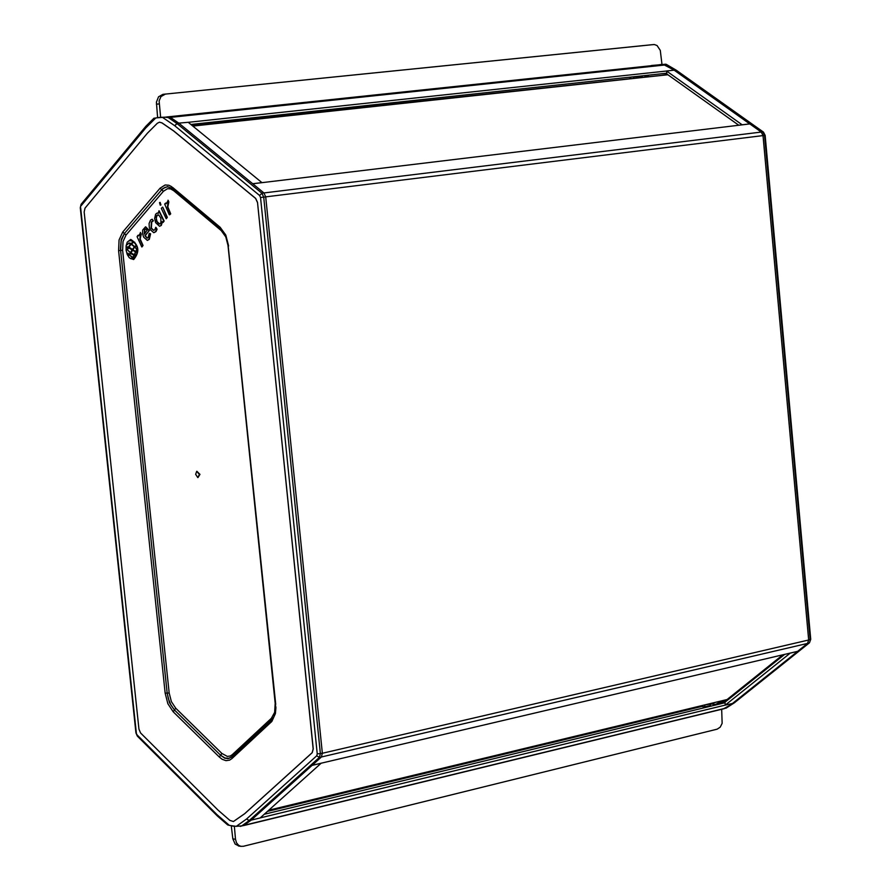 <?xml version="1.0" encoding="UTF-8"?>
<svg xmlns="http://www.w3.org/2000/svg" width="891" height="891" viewBox="0 0 891 891"><rect width="100%" height="100%" fill="white"/><g stroke="black" fill="none" stroke-linecap="round" stroke-linejoin="round"><path stroke-width="1.34" d="M653.704 44.561L651.165 44.795L654.384 44.55L657.057 45.519L660.287 50.375L661.968 64.319L659.028 64.843M653.66 44.561L162.975 94.335L651.165 44.795M162.975 94.335L158.553 96.785L156.415 102.142L157.607 117.601L160.636 117.345L159.11 100.906L160.981 96.562L165.347 94.112M164.267 117.233L160.636 117.345M166.539 116.999L659.039 64.887M188.246 122.323L666.568 71.024L742.158 124.796L749.777 123.882L761.237 132.068L763.019 135.588L808.672 639.994L807.536 643.425L797.657 651.332L312.128 765.324M666.769 73.207L190.874 124.473M252.743 183.769L749.777 123.927L674.142 70.155L666.568 70.99L666.847 73.998L738.795 125.252M721.677 709.281L722.144 723.325L720.218 727.156L717.177 729.161L243.432 846.272L240.848 846.327L238.599 845.314L236.494 842.775L235.502 839.266L232.841 838.877L235.146 844.089L239.122 846.071M232.841 838.877L231.292 825.879L234.355 826.313L235.502 839.266M231.86 825.745L231.292 825.879M234.912 826.169L234.355 826.313M260.172 817.916L725.252 705.104L724.984 702.219L784.659 654.384M264.237 814.274L725.029 702.732M268.781 810.197L727.101 699.524L782.866 654.796M192.846 126.088L667.905 74.744M667.86 74.71L192.166 125.52M157.039 117.801L161.226 117.445M164.256 117.189L170.348 117.356L178.779 123.125L176.841 123.426L168.276 117.579L165.102 117.189L168.544 116.832M261.965 182.655L188.213 122.301L178.779 123.125M174.792 125.787L177.031 123.571L178.968 123.27L263.892 192.913L265.707 196.866L263.892 192.913L261.898 193.213L259.626 195.497L260.528 197.468L263.714 197.167L261.898 193.213L176.841 123.426L174.792 125.787L259.626 195.497M322.353 753.274L317.241 753.897L316.739 755.78L319.379 757.417L320.381 753.652L263.714 197.167L265.707 196.866L322.353 753.274L321.339 757.049L322.353 753.274L808.672 639.994L807.558 643.469L808.705 639.994L763.052 135.588L761.248 132.035L763.052 135.588L765.146 135.354L810.732 639.293L809.473 642.79M246.584 818.985L236.26 826.358L241.806 825.834L249.09 820.644L319.379 757.417L321.339 757.049L251.151 820.154L249.246 820.511L246.584 818.985L249.09 820.644L251.151 820.154M250.995 820.277L243.811 825.4L240.18 826.391M134.229 246.774L131.122 244.145L129.006 247.108L132.369 249.413L134.597 246.729L132.369 249.413M131.489 244.101L134.597 246.729M130.977 252.999L134.608 254.815L135.755 252.03L132.581 250.204L130.977 252.999M132.581 250.204L135.755 252.03M134.24 254.871L135.399 252.086M162.396 207.213L161.338 208.438L166.183 218.707L166.951 217.371L162.763 207.169L167.319 217.326L166.361 218.685M137.091 236.705L141.78 246.952L142.683 245.515L139.831 239.111L140.566 232.729L138.562 235.959L137.905 235.313L137.091 236.705M138.083 235.291L138.718 235.736M140.366 232.44L141.201 234.166L140.199 239.066L143.05 245.471L142.059 246.874M160.58 204.986L159.522 202.613L160.224 205.197L160.948 204.941L160.402 205.13M160.124 202.391L160.948 204.941M148.953 230.557L145.523 226.849L142.66 230.067L142.571 233.642L143.618 237.117L147.316 240.381L148.953 239.356L150.223 233.865L149.22 233.431L148.129 237.529L147.115 238.175L144.899 235.692L149.32 230.502L145.266 235.636L147.293 238.131M145.701 226.837L149.32 230.502M147.193 230.201L144.264 234.088L144.476 229.555L145.467 228.909L147.193 230.201M149.61 233.386L150.59 233.821L149.32 239.3L147.494 240.347M145.656 228.909L144.843 229.499L144.442 233.932M170.337 213.885L167.463 206.957L168.221 200.486L166.171 203.783L165.592 203.081L164.69 204.084L169.245 214.72L170.704 213.84L169.713 214.809M168.02 200.197L168.856 201.945L167.831 206.912L170.704 213.84M165.693 203.115L166.327 203.56M128.326 247.364L127.057 249.603L128.326 247.364L126.578 247.319L128.928 246.885L130.988 243.833L128.649 243.421L126.8 244.936L127.569 243.922M127.458 247.141L128.683 247.319M127.613 246.74L126.956 247.241M128.56 246.93L130.621 243.889M128.827 243.399L130.988 243.833M128.961 242.931L131.322 243.466L133.605 241.984L131.222 240.603L129.273 240.882M130.966 243.521L133.238 242.029M130.409 240.436L133.605 241.984M129.206 240.882L130.854 240.136L134.808 242.374M130.687 240.124L129.841 240.548M133.628 242.397L131.434 243.811L134.463 246.529L135.944 245.727M134.463 246.529L136.624 246.105L134.819 246.896L136.234 248.845L135.243 247.397M134.597 247.141L132.826 249.758L135.922 251.618M135.555 251.674L137.147 248.823L135.844 251.819L137.058 252.209L135.688 252.22L136.969 252.409M130.71 239.523L130.888 239.501C139.052 244.992 140.01 251.641 133.761 259.459L133.383 259.504C139.642 251.696 138.684 245.047 130.52 239.545L127.235 242.196L126.11 245.871L126.121 250.293L127.268 254.548L129.329 257.822L133.394 259.504M135.688 252.22L134.619 254.949L136.59 254.77L134.441 255.349L135.632 255.349M136.568 254.848L135.833 255.015M134.441 255.349L133.305 257.566L135.02 257.711L131.634 258.891L130.665 258.657L132.614 257.722L131.4 258.635M133.138 257.855L134.43 257.911M131.088 258.68L131.812 258.858M130.298 255.84L132.982 257.677M132.614 257.722L129.54 255.093M128.014 254.715L128.839 255.316M129.228 255.127L128.003 255.16L127.68 254.536L128.549 254.703M128.783 254.603L127.959 253.189L128.995 254.481L130.632 252.921L127.569 250.059M128.995 254.481L130.264 252.977M128.382 250.816L130.632 252.921M150.546 220.077L149.087 223.518L149.276 227.294L150.011 229.421L153.753 232.696L155.624 231.627L156.649 228.954L155.791 227.305L154.778 229.755L153.675 230.368L151.036 228.23L151.381 221.948L152.985 220.745L152.216 219.253L150.546 220.077M156.014 227.472L157.061 229.221L155.992 231.582L153.943 232.662M152.673 221.258L151.748 221.904L151.392 228.185L153.853 230.335M152.06 219.242L153.352 220.701L152.907 221.258M130.609 253.567L129.44 254.982L132.859 257.421L134.062 255.272L130.609 253.567M131.111 253.322L134.418 255.227L133.16 257.388M160.948 225.434L162.229 221.525L162.908 222.46L163.766 221.068L158.921 210.811L158.331 213.328L157.172 213.038L155.635 214.185L154.622 218.484L155.602 222.616L159.522 226.269L161.316 225.39L159.701 226.236M156.705 215.433L158.81 215.065L160.837 218.184L160.937 222.427L160.291 223.63L158.721 223.953L156.437 221.079L156.137 216.546L157.072 215.388L156.281 218.195L156.983 221.48L159.678 224.042M157.952 214.798L157.072 215.388M159.11 210.788L164.133 221.024L163.176 222.382M162.44 221.703L161.316 225.39M157.351 213.027L158.464 213.183M128.582 247.843L127.402 249.903L130.509 252.61L132.124 249.848L128.582 247.843M128.761 247.553L132.481 249.803L130.498 252.61M197.958 477.576L199.963 474.38L196.866 471.272M257.41 202.391L255.606 198.437L173.812 131.088L161.906 122.891L159.444 122.178L157.317 123.27L147.405 133.193L85.013 208.138L84.166 212.025L138.94 729.116L140.589 732.981L218.017 810.097L229.856 820.377L233.409 821.524L244.613 813.728L312.151 752.695L313.164 748.919L257.51 202.38L313.253 748.897L312.251 752.672L244.702 813.706L233.453 821.513M159.489 122.178L161.995 122.88L173.901 131.077L255.695 198.426L257.51 202.38M227.595 824.854L229.355 825.389L217.204 814.853L137.169 735.008L135.944 732.903M236.26 826.358L229.355 825.389M157.139 117.79L153.876 118.269M157.094 117.801L165.102 117.189M195.652 474.346L196.699 471.339L199.428 474.457L197.791 477.565L195.652 474.346M252.688 183.724L261.954 182.61M251.173 820.132L260.127 817.96L321.094 763.275L312.05 765.391M137.47 736.244L137.169 735.008M80.279 207.737L81.27 204.084M228.174 245.805L275.23 703.712M275.163 703.701L274.651 712.343L271.365 718.313L271.232 720.262L272.769 718.469M271.365 718.313L232.273 754.677L231.972 758.542L271.855 721.443L275.419 713.568L275.92 707.588L275.274 704.157M232.273 754.677L230.279 756.002L227.328 756.414L221.904 753.452L220.6 755.245L224.989 758.029L229.187 758.274L232.128 756.615L228.219 758.62L224.822 758.219L220.6 755.245L219.309 757.027L222.126 759.266L225.924 760.658L229.533 760.157L231.972 758.542M221.904 753.452L175.739 708.222L173.177 711.753L219.309 757.027M175.739 708.222L171.384 701.64L169.179 693.009L167.163 693.087L168.354 698.7L170.916 705.026L174.458 709.993L169.49 702.743L167.163 693.087L165.158 693.165L167.864 703.723L173.177 711.753M169.179 693.009L122.624 250.282L120.608 250.449L120.441 248.968L121.221 239.49L124.406 233.531L121.198 240.77L120.608 250.449L118.592 250.616L165.158 693.165M122.624 250.282L123.025 241.55L126.043 235.057L122.758 232.005L119.071 239.935L118.592 250.616M126.043 235.057L163.387 191.309L161.728 189.761L162.864 188.524L167.519 186.642L172.932 188.847M163.387 191.309L167.53 188.68L170.604 188.892L173.7 190.685L173.478 189.315M172.464 188.491L167.731 186.787L164.935 187.366L161.728 189.761L160.057 188.213L122.758 232.005M173.7 190.685L221.191 230.557L221.013 229.232M275.731 704.347L228.185 245.938M273.236 717.723L271.232 720.262L271.098 722.222M220.411 228.697L172.943 188.87L171.718 186.709L168.867 185.239L165.113 184.983L160.057 188.213M220.678 228.92L220.166 227.294L172.654 187.433M673.941 70.033L663.361 64.464L666.19 64.286L675.501 69.944L674.142 70.155L676.358 70.278L763.431 132.091L762.774 131.901L764.567 135.454L810.175 639.582L808.705 639.994M663.361 64.464L651.377 65.511M642.188 75.846L642.288 76.938M723.481 708.846L733.961 703.021L724.027 708.757M797.657 651.332L790.217 653.125L725.252 705.137L732.458 703.478M810.732 639.337L809.429 642.823L734.518 702.687L732.625 703.355L797.657 651.377L809.039 643.046L734.351 702.799M676.18 70.155L762.774 131.901L761.248 132.035L749.777 123.882M644.594 75.59L645.028 76.414L647.434 76.214L646.81 75.356M642.121 76.949L634.626 76.726L633.501 77.885M716.119 702.175L710.305 703.935L715.607 704.402L718.525 702.854L720.763 703.055L725.864 701.507M727.089 699.524L726.711 700.382L718.525 702.854M721.309 702.008L718.012 701.718M665.755 64.208L659.028 64.787M710.316 704.09L704.87 704.892M726.878 700.694L725.875 700.604M720.763 703.055L720.819 703.756M710.639 706.218L710.305 703.935M666.791 73.441L662.804 73.63M661.412 73.786L666.802 73.519M629.959 78.263L631.151 77.038M704.926 705.405L704.425 706.942L710.45 705.494M700.048 706.051L704.425 706.942M763.464 132.124L765.146 135.354M156.404 104.18L159.044 103.946M168.967 116.832L663.45 64.497M170.404 117.389L665.299 64.954M263.936 192.946L761.237 132.068M265.707 196.866L763.019 135.588M321.406 756.982L807.536 643.425M243.911 825.333L724.851 708.356M267.456 811.389L701.083 706.608M221.191 230.557L225.779 236.895L228.107 245.816M228.631 245.949L225.791 235.046L220.166 227.294M241.806 825.834L243.811 825.4M81.081 205.799L145.634 128.092L145.957 126.21M145.634 128.092L155.725 117.991M170.348 117.356L168.276 117.579M136.345 733.081L80.658 207.737M316.739 755.78L246.662 818.918M260.528 197.468L317.241 753.897M162.574 117.412L174.703 125.709M217.716 816.279L217.304 814.942M217.204 814.853L217.348 815.944L137.325 736.089L135.944 732.948L80.279 207.748L81.092 204.295M81.126 204.262L145.756 126.411L145.556 128.181M271.232 720.262L232.128 756.615M220.6 755.245L174.458 709.993M167.163 693.087L120.608 250.449M124.406 233.531L161.728 189.761M647.434 76.214L648.826 75.134M726.165 699.747L724.283 700.805L722.445 700.649M728.526 699.379L727.401 699.279M718.692 701.551L721.877 701.83M726.555 700.437L727.134 700.493M724.795 708.412L726.187 708.022M666.68 64.765L665.243 64.92M240.848 846.327L238.443 845.971M243.432 825.623L724.004 708.724M153.965 118.18L145.79 126.366M217.549 816.134L227.728 824.966M271.666 719.839L272.913 718.246M172.509 188.536L221.246 229.455L225.534 235.747L227.74 242.887L275.274 704.213C275.219 713.736 274.016 718.948 271.655 719.85L271.677 719.828M666.29 64.341L676.202 70.177M734.407 702.776L726.009 708.189"/></g></svg>
